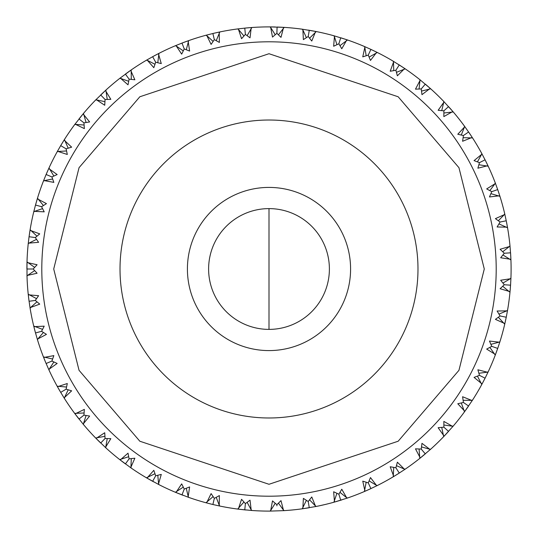 <?xml version="1.0" encoding="UTF-8"?>
<svg xmlns="http://www.w3.org/2000/svg" width="538" height="538" viewBox="0 0 538 538"><rect width="100%" height="100%" fill="white"/><g stroke="black" fill="none" stroke-linecap="round" stroke-linejoin="round"><path stroke-width="0.81" d="M350.588 269A81.588 81.588 0 0 0 269 187.412A81.588 81.588 0 0 0 187.412 269A81.588 81.588 0 0 0 269 350.588A81.588 81.588 0 0 0 350.588 269M417.986 269A148.986 148.986 0 0 0 269 120.014A148.986 148.986 0 0 0 120.014 269A148.986 148.986 0 0 0 269 417.986A148.986 148.986 0 0 0 417.986 269M398.376 473.628L393.217 476.803L393.742 467.394M510.488 286.223L509.977 292.262L502.714 286.256M485.552 160.754L488.195 166.208L478.887 164.742M426.116 84.802L430.676 88.797L421.53 91.077M398.234 64.278L405.215 68.851L396.452 72.334M341.738 38.084L347.494 39.98L339.969 45.649M308.059 30.074L316.27 31.56L309.565 38.185M278.146 27.075L284.199 27.377L278.435 34.835M245.819 28.01L251.858 27.505L247.144 35.669M213.909 33.255L219.827 31.944L216.236 40.666M153.579 56.187L158.945 53.363L157.789 62.717M29.207 235.684L30.115 229.692L36.961 236.169M26.9 267.944L27.008 261.885L34.654 267.393M78.346 418.208L74.674 413.392L84.089 412.976M369.276 489.358L370.911 488.605L368.261 482.895L370.474 477.569L376.351 485.249L377.32 485.518L368.826 489.56M368.665 489.634L364.408 491.51L366.183 482.25M153.727 481.9L146.457 477.798L154.964 473.736M245.987 510.004L237.695 509.069L243.943 502.008M369.081 489.445L366.129 490.764M393.493 476.641L399.27 473.063L395.881 467.757L397.367 462.182L404.22 469.015L405.215 469.149L397.75 474.025M397.569 474.139L394.825 475.834M423.769 455.175L421.267 457.219M447.199 432.882L445 435.242M467.455 407.67L465.585 410.306M484.98 378.375L482.667 382.841M485.632 377.091L481.772 384.495L477.435 376.129M497.637 348.617L495.935 353.345M498.107 347.252L495.269 355.107L489.856 347.393M506.204 317.433L505.148 322.349M506.493 316.021L504.731 324.179L498.329 317.252M510.542 285.382L510.152 290.392M510.636 283.943L510.011 291.946M504.415 253.243L510.562 252.826L510.932 259.935L510.562 252.826L504.274 253.25L500.098 249.269L509.385 246.545L509.977 245.738L510.67 254.622M510.683 254.837L510.851 258.058M501.208 221.804L506.251 220.775L507.563 227.776L506.251 220.775L500.078 222.033L495.411 218.643L504.247 214.702L504.731 213.821L506.601 222.544M506.641 222.745L507.24 225.926M492.848 191.272L497.704 189.584L499.943 196.343L497.704 189.584L491.759 191.649L486.675 188.912L494.913 183.835L495.269 182.893L498.289 191.286M498.356 191.488L499.372 194.554M488.06 165.919L485.081 159.813L479.459 162.651L474.059 160.613L481.544 154.48L481.772 153.505L485.881 161.42M485.975 161.608L487.394 164.514M464.355 134.897L468.598 131.985L472.539 137.91L468.598 131.985L463.406 135.549L457.784 134.251L464.381 127.176L464.482 126.174L469.607 133.471M469.728 133.646L471.517 136.336M449.896 108.098L452.028 110.525M426.836 85.421L429.27 87.546M404.946 68.676L399.27 64.937L395.881 70.243L390.198 71.245L393.513 62.152L393.217 61.197L403.655 67.801M371.099 49.483L376.25 51.951M369.794 48.877L377.32 52.482L369.102 57.102M347.192 39.873L340.729 37.768L338.866 43.786L333.647 46.248L334.441 36.604L333.896 35.764L345.719 39.375M309.478 30.31L314.427 31.197M270.11 26.9L275.355 26.981M277.299 27.041L282.322 27.27M251.535 27.532L244.77 28.117L245.395 34.378L241.555 38.689L238.522 29.503L237.695 28.931L246.559 27.942M246.767 27.922L249.988 27.646M219.511 32.011L212.873 33.497L214.339 39.624L211.104 44.398L206.874 35.696L205.98 35.246L214.628 33.087M214.837 33.04L217.984 32.334M184.198 48.823L181.985 43.074L188.67 40.619L181.985 43.074L184.252 48.951L181.683 54.123L176.329 46.06L175.381 45.73L183.666 42.435M183.868 42.361L186.894 41.244M158.656 53.511L152.651 56.692L155.677 62.213L153.821 67.68L147.446 60.404L146.457 60.202L154.231 55.831M154.419 55.73L157.271 54.224M127.015 72.906L129.645 71.029M102.146 93.578L104.5 91.373M80.249 117.385L82.294 114.883M60.807 145.442L63.417 141.144M60.074 146.679L64.412 139.55L68.185 148.192M46.194 174.292L48.212 169.685M45.636 175.617L48.985 167.977L53.874 176.034M35.555 204.837L36.94 200.001M35.178 206.222L37.485 198.199L43.403 205.536M29.086 236.518L29.812 231.548M28.897 237.951L30.061 230.008M26.9 268.792L26.954 263.761M35.165 300.446L29.059 301.267L28.218 294.199L29.059 301.267L35.3 300.433L39.731 304.125L30.653 307.46L30.115 308.308L28.83 299.484M28.803 299.276L28.42 296.068M40.464 331.603L35.501 332.961L33.726 326.068L35.501 332.961L41.574 331.3L46.463 334.367L37.909 338.886L37.485 339.801L35.031 331.226M34.977 331.018L34.17 327.891M50.848 361.502L46.113 363.513L43.43 356.923L46.113 363.513L51.91 361.052L57.163 363.446L49.281 369.068L48.985 370.023L45.414 361.852M45.333 361.657L44.116 358.664M65.125 389.754L60.7 392.377L57.163 386.203L60.7 392.377L66.113 389.169L71.641 390.844L64.58 397.461L64.412 398.45L59.785 390.83M59.678 390.642L58.077 387.844M77.761 417.461L75.797 414.892M99.254 441.624L96.968 439.344M123.78 462.707L121.205 460.757M152.462 481.207L148.084 478.739M341.899 499.863L335.705 501.725M183.135 495.363L177.116 492.99M212.671 504.456L208.852 503.507M214.07 504.785L212.819 504.489M238.018 509.109L244.77 509.883L245.395 503.622L250.022 500.165L251.159 509.768L251.858 510.495L239.558 509.304M308.92 505.673L309.269 507.731L307.494 508.02M307.285 508.054L302.235 508.807L306.391 500.347M325.127 504.503L318.671 505.949M339.202 495.316L340.729 500.232L338.866 494.214L341.771 489.23L346.573 497.63L347.494 498.02L333.896 502.236L336.896 493.299M349.633 497.28L349.101 497.462M368.745 483.944L370.911 488.605L364.703 491.382M379.337 484.496L378.839 484.751M407.078 467.865L406.614 468.188M421.987 449.95L425.309 453.877L421.241 449.069L421.967 443.346L429.667 449.203L430.676 449.203L419.801 458.396L419.075 448.995M432.35 447.69L431.933 448.067M443.985 427.266L448.551 431.395L443.884 427.172L443.843 421.402L452.256 426.183L453.252 426.049L443.702 436.607L441.725 427.387M454.711 424.321L454.348 424.751M463.521 402.532L468.598 406.015L463.406 402.451L462.599 396.735L471.57 400.353L472.539 400.09L464.482 411.826L461.295 402.955M473.756 398.181L473.453 398.658M489.143 369.74L488.914 370.245M500.609 339.498L500.448 340.036M507.939 307.998L507.845 308.55M511.006 275.799L510.986 276.364M509.755 243.485L509.809 244.044M504.2 211.622L504.335 212.167M494.456 180.788L494.657 181.306M480.69 151.521L480.959 152.012M463.137 124.359L463.474 124.803M444.738 110.055L448.551 106.605L443.884 110.828L438.14 110.29L443.736 102.395L443.702 101.393L453.252 111.951L443.884 112.993M442.128 99.772L442.518 100.169M421.987 88.05L425.309 84.123L421.241 88.931L415.477 89.16L419.97 80.592L419.801 79.604L430.434 88.582M418.026 78.205L418.47 78.548M391.267 60.041L391.751 60.33M362.323 45.609L362.841 45.831M331.717 35.165L332.262 35.313M308.415 35.347L309.269 30.269L308.22 36.483L303.378 39.624L302.881 29.96L302.235 29.193L315.954 31.5M299.989 28.891L300.547 28.965M276.915 32.172L277.09 27.035L276.882 33.329L272.497 37.088L270.715 27.572L269.975 26.9L283.876 27.357M235.456 29.234L236.007 29.16M203.794 35.844L204.339 35.696M173.303 46.618L173.814 46.396M144.514 61.359L144.998 61.07M128.441 78.232L125.394 74.089L129.127 79.16L128.017 84.822L120.727 78.467L119.725 78.4L131.185 69.953L131.285 79.382M117.95 79.799L118.387 79.449M104.271 98.669L100.693 94.97L105.071 99.496L104.728 105.26L96.652 99.927L95.65 99.994L105.885 90.102L107.237 99.429M94.076 101.621L94.466 101.218M83.834 122.772L78.999 118.959L83.941 122.859L84.365 128.616L75.656 124.406L74.674 124.608L83.491 113.437L86.08 122.503M73.329 126.43L73.659 125.979M56.073 153.781L56.342 153.29M42.616 183.189L42.818 182.664M33.201 214.131L33.329 213.586M27.989 246.048L28.043 245.489M32.045 269L26.9 269L33.195 269L37.095 273.25L27.653 275.348L27.008 276.115L26.994 262.201M27.082 278.375L27.061 277.816M30.491 310.54L30.397 309.989M38.158 341.96L37.99 341.422M49.94 372.074L49.698 371.57M65.629 400.353L65.327 399.882M83.034 415.854L78.999 419.041L83.941 415.141L89.638 416.056L83.525 423.561L83.491 424.563L74.863 413.648M84.957 426.291L84.594 425.861M104.977 438.605L100.693 443.03L105.071 438.504L110.841 438.652L105.784 446.903L105.885 447.898L95.65 438.006L104.93 436.338M107.56 449.418L107.143 449.042M128.441 459.768L125.394 463.911L129.127 458.84L134.863 458.221L130.949 467.071L131.185 468.047L119.725 459.6L128.696 456.715M133.047 469.324L132.583 469.008M155.61 475.908L152.651 481.308L155.677 475.787L161.279 474.408L158.582 483.702L158.945 484.637L146.739 477.959M160.963 485.659L160.458 485.404M183.835 490.125L181.985 494.926L184.252 489.049L189.625 486.937L188.186 496.5L188.67 497.381L175.381 492.27L183.276 487.112M190.802 498.121L190.27 497.939M283.876 510.643L269.975 511.1L270.715 510.428L272.497 500.912L276.882 504.671L280.997 500.629L283.412 509.997L284.199 510.623A242.1 242.1 0 0 0 302.235 508.807L309.269 507.731L308.22 501.517L311.764 496.964L315.402 505.928L316.27 506.44L302.551 508.766M318.483 505.989L317.945 506.103M377.03 485.659L377.32 485.518A242.1 242.1 0 0 0 393.217 476.803L399.27 473.063L396.499 468.726M472.364 400.359L472.539 400.09A242.1 242.1 0 0 0 481.772 384.495L485.081 378.187L479.459 375.349L477.892 369.794L487.273 372.182L488.195 371.792L485.081 378.187L480.488 375.867M488.06 372.081L488.195 371.792A242.1 242.1 0 0 0 495.269 355.107L497.704 348.416L491.759 346.351L489.466 341.052L499.076 342.168L499.943 341.657L497.704 348.416L491.887 346.398M499.842 341.966L499.943 341.657A242.1 242.1 0 0 0 504.731 324.179L506.251 317.225L500.078 315.967L497.105 311.025L506.776 310.85L507.563 310.224L506.251 317.225L500.212 315.994M507.509 310.547L507.563 310.224A242.1 242.1 0 0 0 509.977 292.262L510.562 285.174L504.274 284.75L500.67 280.244L510.232 278.785L510.932 278.065L510.562 285.174L504.415 284.757M495.384 183.196L495.269 182.893A242.1 242.1 0 0 0 488.195 166.208L485.081 159.813L480.488 162.133M420.057 79.806L419.801 79.604A242.1 242.1 0 0 0 405.215 68.851L399.27 64.937L395.955 70.128M393.493 61.359L393.217 61.197A242.1 242.1 0 0 0 377.32 52.482L370.911 49.395L368.261 55.105L362.76 56.853L364.831 47.405L364.408 46.49L370.911 49.395L368.315 54.984M269.975 26.9A242.1 242.1 0 0 0 269 26.9A242.1 242.1 0 0 0 251.858 27.505L244.77 28.117L245.281 33.235M238.018 28.891L237.695 28.931A242.1 242.1 0 0 0 219.827 31.944L212.873 33.497L214.07 38.501M175.677 45.609L175.381 45.73A242.1 242.1 0 0 0 158.945 53.363L152.651 56.692L155.126 61.197M74.863 124.352L74.674 124.608A242.1 242.1 0 0 0 64.412 139.55L60.7 145.623L66.113 148.831L67.304 154.48L58.111 151.467L57.163 151.797L60.7 145.623L65.125 148.246M57.317 151.514L57.163 151.797A242.1 242.1 0 0 0 48.985 167.977L46.113 174.487L51.91 176.948L53.84 182.382L44.324 180.627L43.43 181.077L46.113 174.487L50.848 176.498M43.544 180.781L43.43 181.077A242.1 242.1 0 0 0 37.485 198.199L35.501 205.039L41.574 206.7L44.217 211.838L34.553 211.36L33.726 211.932L35.501 205.039L40.464 206.397M33.8 211.616L33.726 211.932A242.1 242.1 0 0 0 30.115 229.692L29.059 236.733L35.3 237.567L38.602 242.308L28.958 243.122L28.218 243.801L29.059 236.733L34.156 237.419M206.289 502.835L212.873 504.503L214.339 498.376L219.376 495.572L219.228 505.243L219.827 506.056L212.873 504.503L214.07 499.499M222.039 506.5L221.488 506.392M254.118 510.643L253.553 510.609M286.458 510.468L285.9 510.508M219.827 506.056A242.1 242.1 0 0 0 237.695 509.069L244.77 509.883L245.382 503.756M276.882 504.671L276.915 505.821M340.729 500.232L333.896 502.236A242.1 242.1 0 0 1 316.27 506.44L315.954 506.5M370.911 488.605L364.408 491.51A242.1 242.1 0 0 1 347.494 498.02L347.192 498.127M425.309 453.877L419.801 458.396A242.1 242.1 0 0 1 405.215 469.149L404.946 469.324M448.551 431.395L443.702 436.607A242.1 242.1 0 0 1 430.676 449.203L430.434 449.418M468.598 406.015L464.482 411.826A242.1 242.1 0 0 1 453.252 426.049L453.043 426.291M502.929 254.951L510.932 259.935A242.1 242.1 0 0 1 510.932 278.065L510.918 278.381M498.968 223.895L507.563 227.776A242.1 242.1 0 0 1 509.977 245.738L510.011 246.054M490.905 193.646L499.943 196.343A242.1 242.1 0 0 1 504.731 213.821L504.799 214.137M463.117 137.701L472.539 137.91A242.1 242.1 0 0 1 481.772 153.505L481.927 153.787M448.551 106.605L453.252 111.951A242.1 242.1 0 0 1 464.482 126.174L464.671 126.437M425.309 84.123L430.676 88.797A242.1 242.1 0 0 1 443.702 101.393L443.924 101.628M340.729 37.768L347.494 39.98A242.1 242.1 0 0 1 364.408 46.49L364.703 46.618M309.269 30.269L316.27 31.56A242.1 242.1 0 0 1 333.896 35.764L334.212 35.844M277.09 27.035L284.199 27.377A242.1 242.1 0 0 1 302.235 29.193L302.551 29.234M186.276 49.731L188.67 40.619A242.1 242.1 0 0 1 205.98 35.246L206.289 35.165M125.394 74.089L131.185 69.953A242.1 242.1 0 0 1 146.457 60.202L146.739 60.041M100.693 94.97L105.885 90.102A242.1 242.1 0 0 1 119.725 78.4L119.974 78.198M78.999 118.959L83.491 113.437A242.1 242.1 0 0 1 95.65 99.994L95.878 99.765M26.9 269L27.008 261.885A242.1 242.1 0 0 1 28.218 243.801L28.252 243.479M36.53 298.644L28.218 294.199A242.1 242.1 0 0 1 27.008 276.115L26.994 275.799M42.556 329.364L33.726 326.068A242.1 242.1 0 0 1 30.115 308.308L30.061 307.992M52.623 359.007L43.43 356.923A242.1 242.1 0 0 1 37.485 339.801L37.391 339.491M66.551 387.044L57.163 386.203A242.1 242.1 0 0 1 48.985 370.023L48.85 369.734M78.999 419.041L74.674 413.392A242.1 242.1 0 0 1 64.412 398.45L64.244 398.174M100.693 443.03L95.65 438.006A242.1 242.1 0 0 1 83.491 424.563L83.289 424.314M125.394 463.911L119.725 459.6A242.1 242.1 0 0 1 105.885 447.898L105.643 447.683M152.651 481.308L146.457 477.798A242.1 242.1 0 0 1 131.185 468.047L130.916 467.865M181.985 494.926L175.381 492.27A242.1 242.1 0 0 1 158.945 484.637L158.656 484.489M213.109 496.587L205.98 502.754A242.1 242.1 0 0 1 188.67 497.381L188.361 497.273M269.975 511.1A242.1 242.1 0 0 1 269 511.1A242.1 242.1 0 0 1 251.858 510.495L251.535 510.468M283.412 509.997L278.435 503.165M315.402 505.928L309.565 499.815M346.573 497.63L339.969 492.351M376.351 485.249L369.102 480.898M404.22 469.015L396.452 465.666M429.667 449.203L421.53 446.923M452.256 426.183L443.884 425.007M471.57 400.353L463.117 400.299M487.273 372.182L478.887 373.258M499.076 342.168L490.905 344.354M506.776 310.85L498.968 314.105M510.232 278.785L502.929 283.049M509.385 246.545L502.714 251.744M504.247 214.702L498.329 220.748M494.913 183.835L489.856 190.607M481.544 154.48L477.435 161.871M464.381 127.176L461.295 135.045M443.736 102.395L441.725 110.613M419.97 80.592L419.075 89.005M393.513 62.152L393.742 70.606M364.831 47.405L366.183 55.75M334.441 36.604L336.896 44.701M302.881 29.96L306.391 37.653M270.715 27.572L275.221 34.728M238.522 29.503L243.943 35.992M206.874 35.696L213.109 41.413M176.329 46.06L183.276 50.888M147.446 60.404L154.964 64.264M120.727 78.467L128.696 81.285M96.652 99.927L104.93 101.662M75.656 124.406L84.089 125.024M58.111 151.467L66.551 150.956M44.324 180.627L52.623 178.993M34.553 211.36L42.556 208.636M28.958 243.122L36.53 239.356M27.653 275.348L34.654 270.607M30.653 307.46L36.961 301.831M37.909 338.886L43.403 332.464M49.281 369.068L53.874 361.966M64.58 397.461L68.185 389.808M83.525 423.561L86.08 415.497M105.784 446.903L107.237 438.571M130.949 467.071L131.285 458.618M158.582 483.702L157.789 475.283M188.186 496.5L186.276 488.269M219.228 505.243L216.236 497.334M275.221 503.272L270.715 510.428M302.881 508.04L303.378 498.376L308.22 501.517M334.441 501.396L333.647 491.752L338.866 494.214M364.831 490.595L362.76 481.147L368.261 482.895M393.513 475.848L390.198 466.755L395.881 467.757M419.97 457.408L415.477 448.84L421.241 449.069M443.736 435.605L438.14 427.71L443.884 427.172M464.381 410.824L457.784 403.749L463.406 402.451M481.544 383.52L474.059 377.387L479.459 375.349M494.913 354.165L486.675 349.088L491.759 346.351M504.247 323.298L495.411 319.357L500.078 315.967M509.385 291.455L500.098 288.731L504.274 284.75M510.232 259.215L500.67 257.756L504.274 253.25M506.776 227.15L497.105 226.975L500.078 222.033M499.076 195.832L489.466 196.948L491.759 191.649M487.273 165.818L477.892 168.206L479.459 162.651M471.57 137.647L462.599 141.265L463.406 135.549M452.256 111.817L443.843 116.598L443.884 110.828M429.667 88.797L421.967 94.654L421.241 88.931M404.22 68.985L397.367 75.818L395.881 70.243M376.351 52.751L370.474 60.431L368.261 55.105M346.573 40.37L341.771 48.77L338.866 43.786M315.402 32.072L311.764 41.036L308.22 36.483M283.412 28.003L280.997 37.371L276.882 33.329M251.159 28.232L250.022 37.835L245.395 34.378M219.228 32.757L219.376 42.428L214.339 39.624M188.186 41.5L189.625 51.063L184.252 48.951M158.582 54.298L161.279 63.592L155.677 62.213M130.949 70.929L134.863 79.779L129.127 79.16M105.784 91.097L110.841 99.348L105.071 99.496M83.525 114.439L89.638 121.944L83.941 122.859M64.58 140.539L71.641 147.156L66.113 148.831M49.281 168.932L57.163 174.554L51.91 176.948M37.909 199.114L46.463 203.633L41.574 206.7M30.653 230.54L39.731 233.875L35.3 237.567M27.653 262.652L37.095 264.75L33.195 269M28.958 294.878L38.602 295.692L35.3 300.433M34.553 326.64L44.217 326.162L41.574 331.3M44.324 357.373L53.84 355.618L51.91 361.052M58.111 386.533L67.304 383.52L66.113 389.169M75.656 413.594L84.365 409.384L83.941 415.141M96.652 438.073L104.728 432.74L105.071 438.504M120.727 459.533L128.017 453.178L129.127 458.84M147.446 477.596L153.821 470.32L155.677 475.787M176.329 491.94L181.683 483.877L184.252 489.049M206.874 502.304L211.104 493.602L214.339 498.376M238.522 508.497L241.555 499.311L245.395 503.622M247.144 502.331L251.159 509.768M269 496.204A227.204 227.204 0 0 0 496.204 269A227.204 227.204 0 0 0 269 41.796A227.204 227.204 0 0 0 41.796 269A227.204 227.204 0 0 0 269 496.204M269 329.39A60.39 60.39 0 0 1 208.609 269A60.39 60.39 0 0 1 269 208.609A60.39 60.39 0 0 1 329.39 269A60.39 60.39 0 0 1 269 329.39L269 208.609M269 53.719L398.167 96.773L458.954 167.688L484.281 269L458.954 370.312L398.167 441.227L269 484.281L139.833 441.227L79.046 370.312L53.719 269L79.046 167.688L139.833 96.773L269 53.719"/></g></svg>
